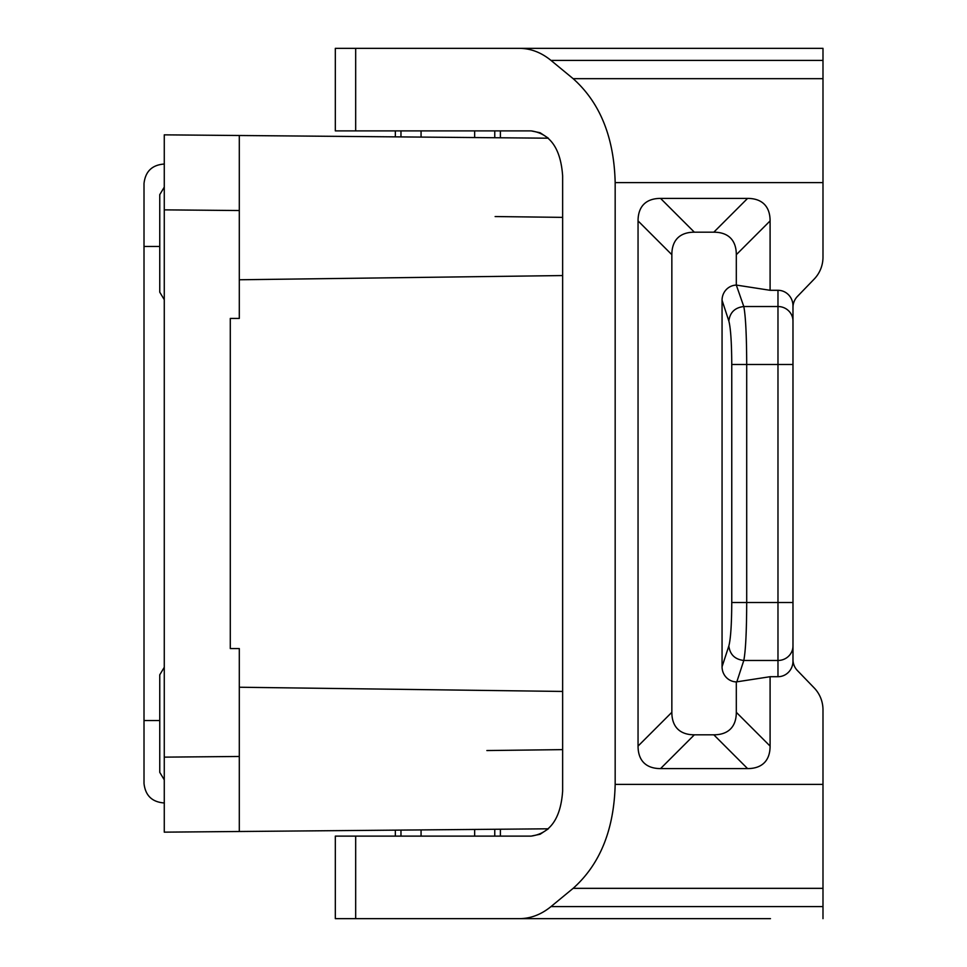 <?xml version="1.0" encoding="UTF-8"?>
<svg xmlns="http://www.w3.org/2000/svg" width="967" height="967" viewBox="0 0 967 967"><rect width="100%" height="100%" fill="white"/><g stroke="black" fill="none" stroke-linecap="round" stroke-linejoin="round"><path stroke-width="1.45" d="M164.269 299.685L159.76 292.179L159.76 194.645L164.269 187.151L164.269 209.863L239.296 210.528L239.296 135.501L548.349 138.196L540.106 132.745L531.125 130.883C550.223 133.603 560.739 148.604 562.637 175.897L562.637 791.103C560.739 818.396 550.223 833.397 531.125 836.117L540.106 834.255L548.349 828.804L239.296 831.499L239.296 648.555L230.291 648.555L230.291 318.445L239.296 318.445L239.296 209.658M562.637 749.63L486.872 750.549M239.296 135.501L164.269 134.848L164.269 832.152L239.296 831.499M239.296 687.235L562.637 691.441M495.128 216.548L562.637 217.37M562.637 275.559L239.296 279.765M164.269 667.315L159.76 674.821L159.76 772.355L164.269 779.849L164.269 757.137L239.296 756.472L239.296 757.342M770.469 918.65L335.319 918.65L335.319 836.117L531.125 836.117M792.976 307.47A15.532 15.001 90 0 1 797.376 296.482A15.532 15.001 -90 0 0 792.976 307.47M792.976 661.162L792.976 602.501L792.976 661.162A15.532 15.001 -90 0 1 777.976 676.707L770.095 676.707L770.095 746.089L736.31 712.304L736.31 681.916L770.095 676.707M531.125 130.883L335.319 130.883L335.319 48.35L822.99 48.35L822.99 78.665L573.141 78.665C600.06 102.683 614.069 137.338 615.169 182.63L615.169 784.37C614.069 829.662 600.06 864.317 573.141 888.335L550.997 906.587C541.23 914.54 530.726 918.565 519.484 918.65M519.484 48.35C530.726 48.435 541.23 52.46 550.997 60.413L573.141 78.665M797.376 296.482L814.202 279.064A31.065 30.013 -90 0 0 822.99 257.101L822.99 78.665M822.99 918.65L822.99 709.899A31.065 30.013 -90 0 0 814.202 687.936L797.376 670.518A15.532 15.001 -90 0 1 792.976 659.53M731.765 602.501L731.765 364.499C731.644 342.463 730.665 327.97 728.84 321.02C729.94 312.426 734.932 307.591 743.792 306.527L777.976 306.527L777.976 290.293A15.532 15.001 -90 0 1 792.976 305.838L792.976 602.501L731.765 602.501C731.644 624.537 730.665 639.03 728.84 645.98C729.94 654.574 734.932 659.409 743.792 660.473C745.617 651.202 746.597 631.874 746.705 602.501L746.705 364.499C746.597 335.114 745.617 315.786 743.792 306.527L736.31 285.084L736.31 254.696A119.098 45.014 135 0 0 713.803 232.189L694.354 232.189A119.098 45.014 45 0 0 671.847 254.696L671.847 712.304L638.051 746.089A119.098 45.014 -45 0 0 660.558 768.596L747.588 768.596A119.098 45.014 -135 0 0 770.095 746.089M638.051 746.089L638.051 220.911A119.098 45.014 -135 0 1 660.558 198.404L747.588 198.404L713.803 232.189M777.976 290.293L770.095 290.293L770.095 220.911A119.098 45.014 -45 0 0 747.588 198.404M164.366 802.973C152.17 802.127 145.376 795.636 144.01 783.488L144.01 183.512C145.376 171.364 152.17 164.874 164.366 164.027M144.01 720.524L159.76 720.524M159.76 246.476L144.01 246.476M671.847 712.304A119.098 45.014 135 0 0 694.354 734.811L713.803 734.811A119.098 45.014 45 0 0 736.31 712.304M728.84 645.98L722.059 666.746A15.593 15.001 108.1 0 0 736.31 681.916M722.059 666.746L722.059 300.254A15.593 15.001 71.9 0 1 736.31 285.084M736.818 285.144L770.095 290.293M421.068 130.883L421.068 137.084M400.967 130.883L400.967 136.915M400.967 836.117L400.967 830.085M494.766 130.883L494.766 137.725M474.664 130.883L474.664 137.556M421.068 836.117L421.068 829.916M355.675 130.883L355.675 48.35M355.675 836.117L355.675 918.65M550.997 60.413L822.99 60.413M822.99 182.63L615.169 182.63M822.99 784.37L615.169 784.37M494.766 836.117L494.766 829.275M474.664 836.117L474.664 829.444M822.99 888.335L573.141 888.335M822.99 906.587L550.997 906.587M792.976 321.02A15.001 14.493 180 0 0 777.976 306.527L777.976 676.707M792.976 645.98A15.001 14.493 180 0 1 777.976 660.473L743.792 660.473L736.818 681.856M747.588 768.596L713.803 734.811M694.354 734.811L660.558 768.596M731.765 364.499L792.976 364.499M770.095 220.911L736.31 254.696M694.354 232.189L660.558 198.404M671.847 254.696L638.051 220.911M728.84 321.02L722.059 300.254M395.346 836.117L395.346 830.133M395.346 130.883L395.346 136.867M500.386 130.883L500.386 137.773M500.386 836.117L500.386 829.227"/></g></svg>
